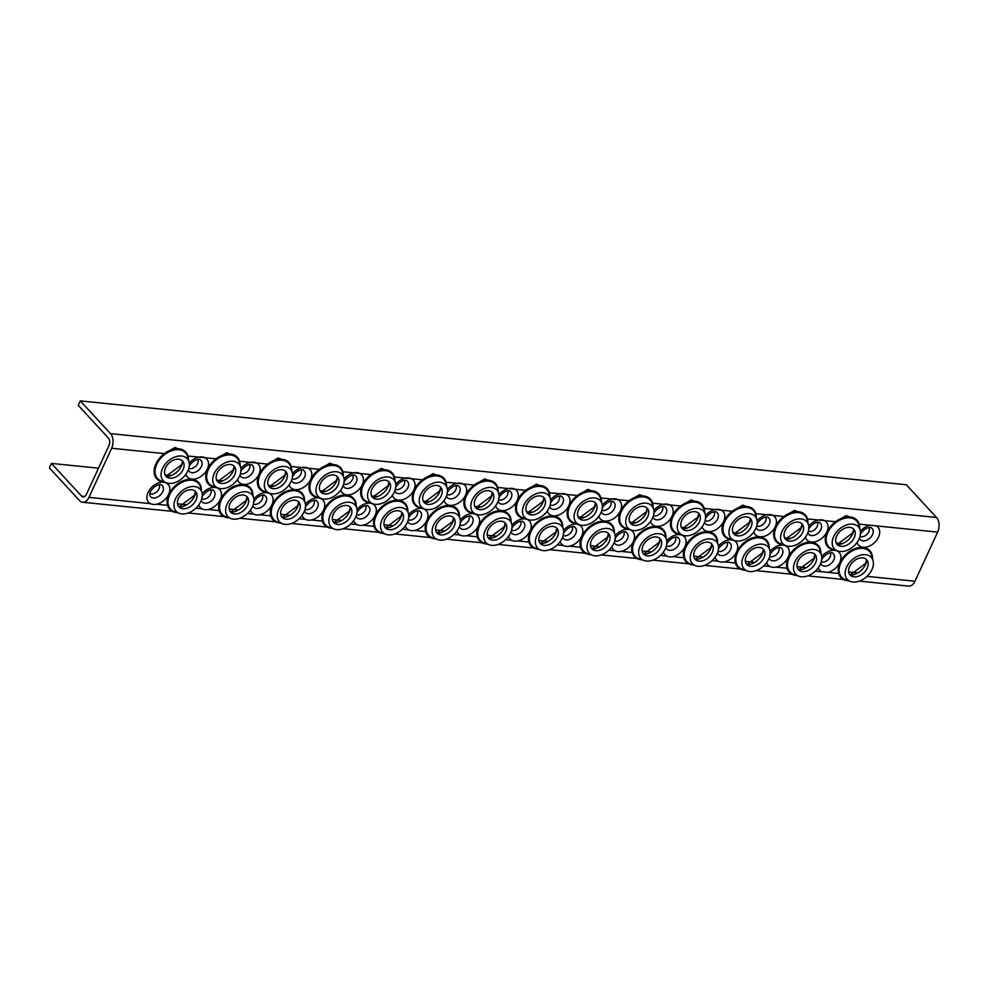 <?xml version="1.0" encoding="UTF-8"?>
<svg xmlns="http://www.w3.org/2000/svg" width="987" height="987" viewBox="0 0 987 987"><rect width="100%" height="100%" fill="white"/><g stroke="black" fill="none" stroke-linecap="round" stroke-linejoin="round"><path stroke-width="1.48" d="M181.534 456.019A16.273 11.128 -42.7 0 1 189.035 462.113A16.273 11.128 -42.7 0 1 183.903 476.758A16.273 11.128 -42.7 0 1 168.9 483.371A16.273 11.128 -42.7 0 1 166.556 482.865A16.273 11.128 -42.7 0 1 163.237 467.073A16.273 11.128 -42.7 0 1 181.534 456.019M164.261 482.051A19.74 13.497 -42.7 0 1 155.921 463.865A19.74 13.497 -42.7 0 1 164.373 453.613A19.74 13.497 -42.7 0 1 185.766 452.034A19.74 13.497 -42.7 0 1 187.962 456.006A19.74 13.497 -42.7 0 1 188.418 459.769M169.937 478.202A11.276 7.723 -42.7 0 1 168.308 477.844A11.276 7.723 -42.7 0 1 166.013 466.913A11.276 7.723 -42.7 0 1 178.696 459.239A11.276 7.723 -42.7 0 1 183.89 463.471A11.276 7.723 -42.7 0 1 180.337 473.612A11.276 7.723 -42.7 0 1 169.937 478.202M233.166 461.262A16.273 11.128 -42.7 0 1 240.655 467.357A16.273 11.128 -42.7 0 1 235.523 482.001A16.273 11.128 -42.7 0 1 220.52 488.614A16.273 11.128 -42.7 0 1 218.176 488.096A16.273 11.128 -42.7 0 1 214.87 472.317A16.273 11.128 -42.7 0 1 233.166 461.262M215.882 487.294A19.74 13.497 -42.7 0 1 207.554 469.096A19.74 13.497 -42.7 0 1 215.993 458.856A19.74 13.497 -42.7 0 1 237.398 457.277A19.74 13.497 -42.7 0 1 239.594 461.25A19.74 13.497 -42.7 0 1 240.038 465.013M221.557 483.445A11.276 7.723 -42.7 0 1 219.941 483.087A11.276 7.723 -42.7 0 1 217.646 472.144A11.276 7.723 -42.7 0 1 230.329 464.482A11.276 7.723 -42.7 0 1 235.523 468.702A11.276 7.723 -42.7 0 1 231.957 478.855A11.276 7.723 -42.7 0 1 221.557 483.445M284.787 466.493A16.273 11.128 -42.7 0 1 292.288 472.6A16.273 11.128 -42.7 0 1 287.155 487.245A16.273 11.128 -42.7 0 1 272.141 493.858A16.273 11.128 -42.7 0 1 269.809 493.34A16.273 11.128 -42.7 0 1 266.49 477.56A16.273 11.128 -42.7 0 1 284.787 466.493M267.514 492.538A19.74 13.497 -42.7 0 1 259.174 474.34A19.74 13.497 -42.7 0 1 267.625 464.1A19.74 13.497 -42.7 0 1 289.018 462.521A19.74 13.497 -42.7 0 1 291.214 466.493A19.74 13.497 -42.7 0 1 291.671 470.244M273.189 488.688A11.276 7.723 -42.7 0 1 271.561 488.331A11.276 7.723 -42.7 0 1 269.266 477.387A11.276 7.723 -42.7 0 1 281.949 469.713A11.276 7.723 -42.7 0 1 287.143 473.945A11.276 7.723 -42.7 0 1 283.59 484.099A11.276 7.723 -42.7 0 1 273.189 488.688M336.407 471.737A16.273 11.128 -42.7 0 1 343.908 477.831A16.273 11.128 -42.7 0 1 338.775 492.476A16.273 11.128 -42.7 0 1 323.773 499.089A16.273 11.128 -42.7 0 1 321.429 498.583A16.273 11.128 -42.7 0 1 318.122 482.803A16.273 11.128 -42.7 0 1 336.407 471.737M319.134 497.781A19.74 13.497 -42.7 0 1 310.806 479.583A19.74 13.497 -42.7 0 1 319.245 469.343A19.74 13.497 -42.7 0 1 340.651 467.752A19.74 13.497 -42.7 0 1 342.847 471.737A19.74 13.497 -42.7 0 1 343.291 475.487M324.809 493.919A11.276 7.723 -42.7 0 1 323.193 493.574A11.276 7.723 -42.7 0 1 320.898 482.631A11.276 7.723 -42.7 0 1 333.569 474.957A11.276 7.723 -42.7 0 1 338.775 479.188A11.276 7.723 -42.7 0 1 335.21 489.342A11.276 7.723 -42.7 0 1 324.809 493.919M388.039 476.98A16.273 11.128 -42.7 0 1 395.54 483.075A16.273 11.128 -42.7 0 1 390.408 497.719A16.273 11.128 -42.7 0 1 375.393 504.332A16.273 11.128 -42.7 0 1 373.061 503.826A16.273 11.128 -42.7 0 1 369.743 488.034A16.273 11.128 -42.7 0 1 388.039 476.98M370.767 503.025A19.74 13.497 -42.7 0 1 362.426 484.827A19.74 13.497 -42.7 0 1 370.878 474.574A19.74 13.497 -42.7 0 1 392.271 472.995A19.74 13.497 -42.7 0 1 394.467 476.98A19.74 13.497 -42.7 0 1 394.923 480.731M376.442 499.163A11.276 7.723 -42.7 0 1 374.813 498.805A11.276 7.723 -42.7 0 1 372.518 487.874A11.276 7.723 -42.7 0 1 385.201 480.2A11.276 7.723 -42.7 0 1 390.396 484.432A11.276 7.723 -42.7 0 1 386.842 494.586A11.276 7.723 -42.7 0 1 376.442 499.163M439.659 482.224A16.273 11.128 -42.7 0 1 447.16 488.318A16.273 11.128 -42.7 0 1 442.028 502.963A16.273 11.128 -42.7 0 1 427.026 509.576A16.273 11.128 -42.7 0 1 424.681 509.058A16.273 11.128 -42.7 0 1 421.375 493.278A16.273 11.128 -42.7 0 1 439.659 482.224M422.387 508.256A19.74 13.497 -42.7 0 1 414.059 490.058A19.74 13.497 -42.7 0 1 422.498 479.818A19.74 13.497 -42.7 0 1 443.903 478.239A19.74 13.497 -42.7 0 1 446.099 482.211A19.74 13.497 -42.7 0 1 446.543 485.974M428.062 504.406A11.276 7.723 -42.7 0 1 426.446 504.049A11.276 7.723 -42.7 0 1 424.139 493.105A11.276 7.723 -42.7 0 1 436.822 485.444A11.276 7.723 -42.7 0 1 442.028 489.675A11.276 7.723 -42.7 0 1 438.462 499.817A11.276 7.723 -42.7 0 1 428.062 504.406M491.292 487.455A16.273 11.128 -42.7 0 1 498.793 493.562A16.273 11.128 -42.7 0 1 493.648 508.206A16.273 11.128 -42.7 0 1 478.646 514.819A16.273 11.128 -42.7 0 1 476.302 514.301A16.273 11.128 -42.7 0 1 472.995 498.521A16.273 11.128 -42.7 0 1 491.292 487.455M474.019 513.499A19.74 13.497 -42.7 0 1 465.679 495.301A19.74 13.497 -42.7 0 1 474.118 485.061A19.74 13.497 -42.7 0 1 495.523 483.482A19.74 13.497 -42.7 0 1 497.719 487.455A19.74 13.497 -42.7 0 1 498.176 491.218M479.694 509.65A11.276 7.723 -42.7 0 1 478.066 509.292A11.276 7.723 -42.7 0 1 475.771 498.349A11.276 7.723 -42.7 0 1 488.454 490.687A11.276 7.723 -42.7 0 1 493.648 494.906A11.276 7.723 -42.7 0 1 490.095 505.06A11.276 7.723 -42.7 0 1 479.694 509.65M542.912 492.698A16.273 11.128 -42.7 0 1 550.413 498.805A16.273 11.128 -42.7 0 1 545.28 513.437A16.273 11.128 -42.7 0 1 530.278 520.05A16.273 11.128 -42.7 0 1 527.934 519.544A16.273 11.128 -42.7 0 1 524.628 503.765A16.273 11.128 -42.7 0 1 542.912 492.698M525.639 518.743A19.74 13.497 -42.7 0 1 517.311 500.545A19.74 13.497 -42.7 0 1 525.75 490.305A19.74 13.497 -42.7 0 1 547.156 488.713A19.74 13.497 -42.7 0 1 549.352 492.698A19.74 13.497 -42.7 0 1 549.796 496.449M531.314 514.881A11.276 7.723 -42.7 0 1 529.686 514.535A11.276 7.723 -42.7 0 1 527.391 503.592A11.276 7.723 -42.7 0 1 540.074 495.918A11.276 7.723 -42.7 0 1 545.28 500.15A11.276 7.723 -42.7 0 1 541.715 510.304A11.276 7.723 -42.7 0 1 531.314 514.881M594.544 497.941A16.273 11.128 -42.7 0 1 602.045 504.036A16.273 11.128 -42.7 0 1 596.901 518.681A16.273 11.128 -42.7 0 1 581.898 525.294A16.273 11.128 -42.7 0 1 579.554 524.788A16.273 11.128 -42.7 0 1 576.248 509.008A16.273 11.128 -42.7 0 1 594.544 497.941M577.272 523.986A19.74 13.497 -42.7 0 1 568.931 505.788A19.74 13.497 -42.7 0 1 577.37 495.536A19.74 13.497 -42.7 0 1 598.776 493.956A19.74 13.497 -42.7 0 1 600.972 497.941A19.74 13.497 -42.7 0 1 601.428 501.692M582.947 520.124A11.276 7.723 -42.7 0 1 581.318 519.779A11.276 7.723 -42.7 0 1 579.024 508.836A11.276 7.723 -42.7 0 1 591.707 501.162A11.276 7.723 -42.7 0 1 596.901 505.393A11.276 7.723 -42.7 0 1 593.347 515.547A11.276 7.723 -42.7 0 1 582.947 520.124M646.164 503.185A16.273 11.128 -42.7 0 1 653.665 509.28A16.273 11.128 -42.7 0 1 648.533 523.924A16.273 11.128 -42.7 0 1 633.531 530.537A16.273 11.128 -42.7 0 1 631.187 530.031A16.273 11.128 -42.7 0 1 627.868 514.239A16.273 11.128 -42.7 0 1 646.164 503.185M628.892 529.217A19.74 13.497 -42.7 0 1 620.552 511.032A19.74 13.497 -42.7 0 1 629.003 500.779A19.74 13.497 -42.7 0 1 650.408 499.2A19.74 13.497 -42.7 0 1 652.604 503.173A19.74 13.497 -42.7 0 1 653.049 506.936M634.567 525.368A11.276 7.723 -42.7 0 1 632.938 525.01A11.276 7.723 -42.7 0 1 630.644 514.067A11.276 7.723 -42.7 0 1 643.327 506.405A11.276 7.723 -42.7 0 1 648.533 510.637A11.276 7.723 -42.7 0 1 644.967 520.778A11.276 7.723 -42.7 0 1 634.567 525.368M697.797 508.416A16.273 11.128 -42.7 0 1 705.298 514.523A16.273 11.128 -42.7 0 1 700.153 529.168A16.273 11.128 -42.7 0 1 685.151 535.781A16.273 11.128 -42.7 0 1 682.807 535.262A16.273 11.128 -42.7 0 1 679.5 519.483A16.273 11.128 -42.7 0 1 697.797 508.416M680.524 534.46A19.74 13.497 -42.7 0 1 672.184 516.263A19.74 13.497 -42.7 0 1 680.623 506.023A19.74 13.497 -42.7 0 1 702.028 504.443A19.74 13.497 -42.7 0 1 704.224 508.416A19.74 13.497 -42.7 0 1 704.669 512.179M686.199 530.611A11.276 7.723 -42.7 0 1 684.571 530.253A11.276 7.723 -42.7 0 1 682.276 519.31A11.276 7.723 -42.7 0 1 694.959 511.648A11.276 7.723 -42.7 0 1 700.153 515.868A11.276 7.723 -42.7 0 1 696.6 526.022A11.276 7.723 -42.7 0 1 686.199 530.611M749.417 513.659A16.273 11.128 -42.7 0 1 756.918 519.767A16.273 11.128 -42.7 0 1 751.786 534.399A16.273 11.128 -42.7 0 1 736.783 541.024A16.273 11.128 -42.7 0 1 734.439 540.506A16.273 11.128 -42.7 0 1 731.12 524.726A16.273 11.128 -42.7 0 1 749.417 513.659M732.144 539.704A19.74 13.497 -42.7 0 1 723.804 521.506A19.74 13.497 -42.7 0 1 732.255 511.266A19.74 13.497 -42.7 0 1 753.661 509.687A19.74 13.497 -42.7 0 1 755.857 513.659A19.74 13.497 -42.7 0 1 756.301 517.41M737.82 535.855A11.276 7.723 -42.7 0 1 736.191 535.497A11.276 7.723 -42.7 0 1 733.896 524.553A11.276 7.723 -42.7 0 1 746.579 516.88A11.276 7.723 -42.7 0 1 751.786 521.111A11.276 7.723 -42.7 0 1 748.22 531.265A11.276 7.723 -42.7 0 1 737.82 535.855M801.049 518.903A16.273 11.128 -42.7 0 1 808.538 524.998A16.273 11.128 -42.7 0 1 803.406 539.642A16.273 11.128 -42.7 0 1 788.403 546.255A16.273 11.128 -42.7 0 1 786.059 545.749A16.273 11.128 -42.7 0 1 782.753 529.97A16.273 11.128 -42.7 0 1 801.049 518.903M783.777 544.947A19.74 13.497 -42.7 0 1 775.437 526.75A19.74 13.497 -42.7 0 1 783.875 516.497A19.74 13.497 -42.7 0 1 805.281 514.918A19.74 13.497 -42.7 0 1 807.477 518.903A19.74 13.497 -42.7 0 1 807.921 522.654M789.44 541.086A11.276 7.723 -42.7 0 1 787.823 540.74A11.276 7.723 -42.7 0 1 785.529 529.797A11.276 7.723 -42.7 0 1 798.212 522.123A11.276 7.723 -42.7 0 1 803.406 526.355A11.276 7.723 -42.7 0 1 799.852 536.509A11.276 7.723 -42.7 0 1 789.44 541.086M194.451 486.542A16.273 11.128 -42.7 0 1 201.953 492.636A16.273 11.128 -42.7 0 1 196.82 507.281A16.273 11.128 -42.7 0 1 181.818 513.894A16.273 11.128 -42.7 0 1 179.474 513.388A16.273 11.128 -42.7 0 1 176.155 497.608A16.273 11.128 -42.7 0 1 194.451 486.542M182.854 508.724A11.276 7.723 -42.7 0 1 181.226 508.379A11.276 7.723 -42.7 0 1 178.931 497.436A11.276 7.723 -42.7 0 1 191.614 489.762A11.276 7.723 -42.7 0 1 196.82 493.993A11.276 7.723 -42.7 0 1 193.255 504.147A11.276 7.723 -42.7 0 1 182.854 508.724M246.084 491.785A16.273 11.128 -42.7 0 1 253.573 497.88A16.273 11.128 -42.7 0 1 248.44 512.524A16.273 11.128 -42.7 0 1 233.438 519.137A16.273 11.128 -42.7 0 1 231.094 518.631A16.273 11.128 -42.7 0 1 227.787 502.839A16.273 11.128 -42.7 0 1 246.084 491.785M234.474 513.968A11.276 7.723 -42.7 0 1 232.858 513.61A11.276 7.723 -42.7 0 1 230.563 502.667A11.276 7.723 -42.7 0 1 243.246 495.005A11.276 7.723 -42.7 0 1 248.44 499.237A11.276 7.723 -42.7 0 1 244.887 509.378A11.276 7.723 -42.7 0 1 234.474 513.968M297.704 497.029A16.273 11.128 -42.7 0 1 305.205 503.123A16.273 11.128 -42.7 0 1 300.073 517.768A16.273 11.128 -42.7 0 1 285.07 524.381A16.273 11.128 -42.7 0 1 282.726 523.863A16.273 11.128 -42.7 0 1 279.407 508.083A16.273 11.128 -42.7 0 1 297.704 497.029M286.107 519.211A11.276 7.723 -42.7 0 1 284.478 518.854A11.276 7.723 -42.7 0 1 282.183 507.91A11.276 7.723 -42.7 0 1 294.866 500.249A11.276 7.723 -42.7 0 1 300.073 504.468A11.276 7.723 -42.7 0 1 296.507 514.622A11.276 7.723 -42.7 0 1 286.107 519.211M349.336 502.26A16.273 11.128 -42.7 0 1 356.825 508.367A16.273 11.128 -42.7 0 1 351.693 522.999A16.273 11.128 -42.7 0 1 336.69 529.624A16.273 11.128 -42.7 0 1 334.346 529.106A16.273 11.128 -42.7 0 1 331.04 513.326A16.273 11.128 -42.7 0 1 349.336 502.26M337.727 524.455A11.276 7.723 -42.7 0 1 336.111 524.097A11.276 7.723 -42.7 0 1 333.816 513.154A11.276 7.723 -42.7 0 1 346.499 505.48A11.276 7.723 -42.7 0 1 351.693 509.711A11.276 7.723 -42.7 0 1 348.127 519.865A11.276 7.723 -42.7 0 1 337.727 524.455M400.956 507.503A16.273 11.128 -42.7 0 1 408.458 513.598A16.273 11.128 -42.7 0 1 403.325 528.242A16.273 11.128 -42.7 0 1 388.323 534.855A16.273 11.128 -42.7 0 1 385.979 534.349A16.273 11.128 -42.7 0 1 382.66 518.57A16.273 11.128 -42.7 0 1 400.956 507.503M389.359 529.686A11.276 7.723 -42.7 0 1 387.731 529.34A11.276 7.723 -42.7 0 1 385.436 518.397A11.276 7.723 -42.7 0 1 398.119 510.723A11.276 7.723 -42.7 0 1 403.313 514.955A11.276 7.723 -42.7 0 1 399.76 525.109A11.276 7.723 -42.7 0 1 389.359 529.686M452.589 512.746A16.273 11.128 -42.7 0 1 460.078 518.841A16.273 11.128 -42.7 0 1 454.945 533.486A16.273 11.128 -42.7 0 1 439.943 540.099A16.273 11.128 -42.7 0 1 437.599 539.593A16.273 11.128 -42.7 0 1 434.292 523.801A16.273 11.128 -42.7 0 1 452.589 512.746M440.979 534.929A11.276 7.723 -42.7 0 1 439.363 534.572A11.276 7.723 -42.7 0 1 437.068 523.641A11.276 7.723 -42.7 0 1 449.751 515.967A11.276 7.723 -42.7 0 1 454.945 520.198A11.276 7.723 -42.7 0 1 451.38 530.34A11.276 7.723 -42.7 0 1 440.979 534.929M504.209 517.99A16.273 11.128 -42.7 0 1 511.71 524.085A16.273 11.128 -42.7 0 1 506.578 538.729A16.273 11.128 -42.7 0 1 491.563 545.342A16.273 11.128 -42.7 0 1 489.231 544.824A16.273 11.128 -42.7 0 1 485.912 529.044A16.273 11.128 -42.7 0 1 504.209 517.99M492.612 540.173A11.276 7.723 -42.7 0 1 490.983 539.815A11.276 7.723 -42.7 0 1 488.688 528.872A11.276 7.723 -42.7 0 1 501.371 521.21A11.276 7.723 -42.7 0 1 506.565 525.429A11.276 7.723 -42.7 0 1 503.012 535.583A11.276 7.723 -42.7 0 1 492.612 540.173M555.829 523.221A16.273 11.128 -42.7 0 1 563.33 529.328A16.273 11.128 -42.7 0 1 558.198 543.973A16.273 11.128 -42.7 0 1 543.195 550.586A16.273 11.128 -42.7 0 1 540.851 550.067A16.273 11.128 -42.7 0 1 537.545 534.288A16.273 11.128 -42.7 0 1 555.829 523.221M544.232 545.416A11.276 7.723 -42.7 0 1 542.616 545.058A11.276 7.723 -42.7 0 1 540.321 534.115A11.276 7.723 -42.7 0 1 553.004 526.441A11.276 7.723 -42.7 0 1 558.198 530.673A11.276 7.723 -42.7 0 1 554.632 540.827A11.276 7.723 -42.7 0 1 544.232 545.416M607.461 528.464A16.273 11.128 -42.7 0 1 614.963 534.572A16.273 11.128 -42.7 0 1 609.83 549.204A16.273 11.128 -42.7 0 1 594.816 555.817A16.273 11.128 -42.7 0 1 592.484 555.311A16.273 11.128 -42.7 0 1 589.165 539.531A16.273 11.128 -42.7 0 1 607.461 528.464M595.864 550.647A11.276 7.723 -42.7 0 1 594.236 550.302A11.276 7.723 -42.7 0 1 591.941 539.358A11.276 7.723 -42.7 0 1 604.624 531.685A11.276 7.723 -42.7 0 1 609.818 535.916A11.276 7.723 -42.7 0 1 606.265 546.07A11.276 7.723 -42.7 0 1 595.864 550.647M659.082 533.708A16.273 11.128 -42.7 0 1 666.583 539.803A16.273 11.128 -42.7 0 1 661.45 554.447A16.273 11.128 -42.7 0 1 646.448 561.06A16.273 11.128 -42.7 0 1 644.104 560.554A16.273 11.128 -42.7 0 1 640.797 544.775A16.273 11.128 -42.7 0 1 659.082 533.708M647.484 555.891A11.276 7.723 -42.7 0 1 645.868 555.533A11.276 7.723 -42.7 0 1 643.561 544.602A11.276 7.723 -42.7 0 1 656.244 536.928A11.276 7.723 -42.7 0 1 661.45 541.16A11.276 7.723 -42.7 0 1 657.885 551.314A11.276 7.723 -42.7 0 1 647.484 555.891M710.714 538.951A16.273 11.128 -42.7 0 1 718.215 545.046A16.273 11.128 -42.7 0 1 713.07 559.691A16.273 11.128 -42.7 0 1 698.068 566.304A16.273 11.128 -42.7 0 1 695.736 565.785A16.273 11.128 -42.7 0 1 692.418 550.006A16.273 11.128 -42.7 0 1 710.714 538.951M699.117 561.134A11.276 7.723 -42.7 0 1 697.488 560.776A11.276 7.723 -42.7 0 1 695.193 549.833A11.276 7.723 -42.7 0 1 707.876 542.171A11.276 7.723 -42.7 0 1 713.07 546.403A11.276 7.723 -42.7 0 1 709.517 556.545A11.276 7.723 -42.7 0 1 699.117 561.134M762.334 544.182A16.273 11.128 -42.7 0 1 769.835 550.29A16.273 11.128 -42.7 0 1 764.703 564.934A16.273 11.128 -42.7 0 1 749.701 571.547A16.273 11.128 -42.7 0 1 747.356 571.029A16.273 11.128 -42.7 0 1 744.05 555.249A16.273 11.128 -42.7 0 1 762.334 544.182M750.737 566.378A11.276 7.723 -42.7 0 1 749.121 566.02A11.276 7.723 -42.7 0 1 746.814 555.076A11.276 7.723 -42.7 0 1 759.496 547.415A11.276 7.723 -42.7 0 1 764.703 551.634A11.276 7.723 -42.7 0 1 761.137 561.788A11.276 7.723 -42.7 0 1 750.737 566.378M813.967 549.426A16.273 11.128 -42.7 0 1 821.468 555.533A16.273 11.128 -42.7 0 1 816.323 570.165A16.273 11.128 -42.7 0 1 801.321 576.79A16.273 11.128 -42.7 0 1 798.976 576.272A16.273 11.128 -42.7 0 1 795.67 560.493A16.273 11.128 -42.7 0 1 813.967 549.426M802.369 571.621A11.276 7.723 -42.7 0 1 800.741 571.263A11.276 7.723 -42.7 0 1 798.446 560.32A11.276 7.723 -42.7 0 1 811.129 552.646A11.276 7.723 -42.7 0 1 816.323 556.878A11.276 7.723 -42.7 0 1 812.77 567.031A11.276 7.723 -42.7 0 1 802.369 571.621M149.703 493.475A6.638 4.54 137.3 0 0 151.233 493.944A6.638 4.54 137.3 0 0 157.636 490.921A6.638 4.54 137.3 0 0 159.228 484.691M195.377 492.451A11.77 8.044 137.3 0 0 194.723 494.561M201.743 498.916A6.638 4.54 137.3 0 0 202.853 499.188A6.638 4.54 137.3 0 0 209.256 496.165A6.638 4.54 137.3 0 0 210.848 489.934M247.009 497.682A11.77 8.044 137.3 0 0 246.355 499.804M253.375 504.16A6.638 4.54 137.3 0 0 254.473 504.431A6.638 4.54 137.3 0 0 260.889 501.408A6.638 4.54 137.3 0 0 262.48 495.178M298.629 502.926A11.77 8.044 137.3 0 0 297.975 505.048M304.995 509.403A6.638 4.54 137.3 0 0 306.106 509.662A6.638 4.54 137.3 0 0 312.509 506.652A6.638 4.54 137.3 0 0 314.1 500.409M350.262 508.169A11.77 8.044 137.3 0 0 349.608 510.279M356.628 514.646A6.638 4.54 137.3 0 0 357.726 514.906A6.638 4.54 137.3 0 0 364.141 511.883A6.638 4.54 137.3 0 0 365.733 505.652M401.882 513.413A11.77 8.044 137.3 0 0 401.228 515.522M408.248 519.878A6.638 4.54 137.3 0 0 409.358 520.149A6.638 4.54 137.3 0 0 415.761 517.126A6.638 4.54 137.3 0 0 417.353 510.896M453.514 518.644A11.77 8.044 137.3 0 0 452.86 520.766M459.88 525.121A6.638 4.54 137.3 0 0 460.978 525.392A6.638 4.54 137.3 0 0 467.394 522.37A6.638 4.54 137.3 0 0 468.985 516.139M505.134 523.887A11.77 8.044 137.3 0 0 504.48 526.009M511.5 530.364A6.638 4.54 137.3 0 0 512.611 530.624A6.638 4.54 137.3 0 0 519.014 527.613A6.638 4.54 137.3 0 0 520.605 521.37M556.767 529.131A11.77 8.044 137.3 0 0 556.113 531.24M563.133 535.608A6.638 4.54 137.3 0 0 564.231 535.867A6.638 4.54 137.3 0 0 570.646 532.844A6.638 4.54 137.3 0 0 572.238 526.614M608.387 534.374A11.77 8.044 137.3 0 0 607.733 536.484M614.753 540.839A6.638 4.54 137.3 0 0 615.863 541.11A6.638 4.54 137.3 0 0 622.266 538.088A6.638 4.54 137.3 0 0 623.858 531.857M660.019 539.618A11.77 8.044 137.3 0 0 659.353 541.727M666.373 546.082A6.638 4.54 137.3 0 0 667.483 546.354A6.638 4.54 137.3 0 0 673.899 543.331A6.638 4.54 137.3 0 0 675.478 537.101M711.639 544.849A11.77 8.044 137.3 0 0 710.985 546.971M718.005 551.326A6.638 4.54 137.3 0 0 719.116 551.585A6.638 4.54 137.3 0 0 725.519 548.575A6.638 4.54 137.3 0 0 727.111 542.332M763.272 550.092A11.77 8.044 137.3 0 0 762.606 552.214M769.626 556.569A6.638 4.54 137.3 0 0 770.736 556.828A6.638 4.54 137.3 0 0 777.151 553.806A6.638 4.54 137.3 0 0 778.731 547.575M182.459 461.916A11.77 8.044 137.3 0 0 181.805 464.038M188.825 468.393A6.638 4.54 137.3 0 0 189.936 468.665A6.638 4.54 137.3 0 0 196.339 465.642A6.638 4.54 137.3 0 0 197.931 459.411M234.092 467.159A11.77 8.044 137.3 0 0 233.438 469.281M240.458 473.637A6.638 4.54 137.3 0 0 241.556 473.896A6.638 4.54 137.3 0 0 247.971 470.885A6.638 4.54 137.3 0 0 249.563 464.643M285.712 472.403A11.77 8.044 137.3 0 0 285.058 474.513M292.078 478.88A6.638 4.54 137.3 0 0 293.188 479.139A6.638 4.54 137.3 0 0 299.592 476.116A6.638 4.54 137.3 0 0 301.183 469.886M337.344 477.646A11.77 8.044 137.3 0 0 336.69 479.756M343.71 484.111A6.638 4.54 137.3 0 0 344.808 484.383A6.638 4.54 137.3 0 0 351.224 481.36A6.638 4.54 137.3 0 0 352.815 475.129M388.964 482.877A11.77 8.044 137.3 0 0 388.31 484.999M395.331 489.355A6.638 4.54 137.3 0 0 396.441 489.626A6.638 4.54 137.3 0 0 402.844 486.603A6.638 4.54 137.3 0 0 404.436 480.373M440.597 488.121A11.77 8.044 137.3 0 0 439.931 490.243M446.951 494.598A6.638 4.54 137.3 0 0 448.061 494.857A6.638 4.54 137.3 0 0 454.476 491.847A6.638 4.54 137.3 0 0 456.056 485.604M492.217 493.364A11.77 8.044 137.3 0 0 491.563 495.486M498.583 499.841A6.638 4.54 137.3 0 0 499.693 500.101A6.638 4.54 137.3 0 0 506.097 497.078A6.638 4.54 137.3 0 0 507.688 490.847M543.849 498.608A11.77 8.044 137.3 0 0 543.183 500.717M550.203 505.073A6.638 4.54 137.3 0 0 551.314 505.344A6.638 4.54 137.3 0 0 557.729 502.321A6.638 4.54 137.3 0 0 559.308 496.091M595.469 503.851A11.77 8.044 137.3 0 0 594.816 505.961M601.836 510.316A6.638 4.54 137.3 0 0 602.946 510.587A6.638 4.54 137.3 0 0 609.349 507.565A6.638 4.54 137.3 0 0 610.941 501.334M647.102 509.082A11.77 8.044 137.3 0 0 646.436 511.204M653.456 515.559A6.638 4.54 137.3 0 0 654.566 515.831A6.638 4.54 137.3 0 0 660.982 512.808A6.638 4.54 137.3 0 0 662.561 506.565M698.722 514.326A11.77 8.044 137.3 0 0 698.068 516.448M705.088 520.803A6.638 4.54 137.3 0 0 706.198 521.062A6.638 4.54 137.3 0 0 712.602 518.052A6.638 4.54 137.3 0 0 714.193 511.809M750.354 519.569A11.77 8.044 137.3 0 0 749.688 521.679M756.708 526.046A6.638 4.54 137.3 0 0 757.819 526.305A6.638 4.54 137.3 0 0 764.222 523.283A6.638 4.54 137.3 0 0 765.813 517.052M801.975 524.813A11.77 8.044 137.3 0 0 801.321 526.922M808.341 531.277A6.638 4.54 137.3 0 0 809.439 531.549A6.638 4.54 137.3 0 0 815.854 528.526A6.638 4.54 137.3 0 0 817.446 522.296M237.398 457.277L226.64 452.712L215.993 458.856L205.012 457.746A13.201 9.031 137.3 0 0 198.942 457.129L205.012 457.746A13.201 9.031 -42.7 0 1 207.344 469.084A13.201 9.031 -42.7 0 1 195.747 478.831A13.201 9.031 -42.7 0 1 185.901 474.328M289.018 462.521L278.272 457.943L267.625 464.1L256.645 462.977A13.201 9.031 137.3 0 0 250.575 462.372L256.645 462.977A13.201 9.031 -42.7 0 1 258.976 474.315A13.201 9.031 -42.7 0 1 247.367 484.074A13.201 9.031 -42.7 0 1 237.534 479.571M340.651 467.752L329.892 463.187L319.245 469.343L308.265 468.22A13.201 9.031 137.3 0 0 302.195 467.604L308.265 468.22A13.201 9.031 -42.7 0 1 310.597 479.559A13.201 9.031 -42.7 0 1 298.999 489.318A13.201 9.031 -42.7 0 1 289.154 484.814M392.271 472.995L381.525 468.43L370.878 474.574L359.897 473.464A13.201 9.031 137.3 0 0 353.827 472.847L359.897 473.464A13.201 9.031 -42.7 0 1 362.229 484.802A13.201 9.031 -42.7 0 1 350.619 494.549A13.201 9.031 -42.7 0 1 340.786 490.045M443.903 478.239L433.145 473.674L422.498 479.818L411.517 478.707A13.201 9.031 137.3 0 0 405.447 478.09L411.517 478.707A13.201 9.031 -42.7 0 1 413.849 490.045A13.201 9.031 -42.7 0 1 402.252 499.792A13.201 9.031 -42.7 0 1 392.407 495.289M495.523 483.482L484.777 478.905L474.118 485.061L463.15 483.951A13.201 9.031 137.3 0 0 457.08 483.334L463.15 483.951A13.201 9.031 -42.7 0 1 465.482 495.289A13.201 9.031 -42.7 0 1 453.872 505.036A13.201 9.031 -42.7 0 1 444.039 500.532M547.156 488.713L536.397 484.148L525.75 490.305L514.77 489.182A13.201 9.031 137.3 0 0 508.7 488.565L514.77 489.182A13.201 9.031 -42.7 0 1 517.102 500.52A13.201 9.031 -42.7 0 1 505.504 510.279A13.201 9.031 -42.7 0 1 495.659 505.776M598.776 493.956L588.03 489.392L577.37 495.536L566.402 494.425A13.201 9.031 137.3 0 0 560.332 493.808L566.402 494.425A13.201 9.031 -42.7 0 1 568.734 505.763A13.201 9.031 -42.7 0 1 557.124 515.522A13.201 9.031 -42.7 0 1 547.291 511.007M650.408 499.2L639.65 494.635L629.003 500.779L618.022 499.669A13.201 9.031 137.3 0 0 611.952 499.052L618.022 499.669A13.201 9.031 -42.7 0 1 620.354 511.007A13.201 9.031 -42.7 0 1 608.757 520.754A13.201 9.031 -42.7 0 1 598.912 516.25M702.028 504.443L691.282 499.878L680.623 506.023L669.655 504.912A13.201 9.031 137.3 0 0 663.572 504.295L669.655 504.912A13.201 9.031 -42.7 0 1 671.987 516.25A13.201 9.031 -42.7 0 1 660.377 525.997A13.201 9.031 -42.7 0 1 650.544 521.494M753.661 509.687L742.903 505.11L732.255 511.266L721.275 510.143A13.201 9.031 137.3 0 0 715.205 509.526L721.275 510.143A13.201 9.031 -42.7 0 1 723.607 521.481A13.201 9.031 -42.7 0 1 712.009 531.24A13.201 9.031 -42.7 0 1 702.164 526.737M805.281 514.918L794.535 510.353L783.875 516.497L772.907 515.387A13.201 9.031 137.3 0 0 766.825 514.77L772.907 515.387A13.201 9.031 -42.7 0 1 775.239 526.725A13.201 9.031 -42.7 0 1 763.63 536.484A13.201 9.031 -42.7 0 1 753.784 531.981M835.397 550.178A19.74 13.497 -42.7 0 1 827.057 531.993A19.74 13.497 -42.7 0 1 835.508 521.741L824.527 520.63A13.201 9.031 137.3 0 0 818.457 520.013L824.527 520.63A13.201 9.031 -42.7 0 1 826.859 531.968A13.201 9.031 -42.7 0 1 815.25 541.715A13.201 9.031 -42.7 0 1 805.417 537.212M852.669 524.146A16.273 11.128 -42.7 0 1 860.17 530.241A16.273 11.128 -42.7 0 1 855.038 544.886A16.273 11.128 -42.7 0 1 840.036 551.499A16.273 11.128 -42.7 0 1 837.692 550.993A16.273 11.128 -42.7 0 1 834.373 535.201A16.273 11.128 -42.7 0 1 852.669 524.146M856.913 520.161L846.155 515.596L835.508 521.741A19.74 13.497 -42.7 0 1 856.913 520.161A19.74 13.497 -42.7 0 1 859.109 524.134A19.74 13.497 -42.7 0 1 859.554 527.897M841.072 546.329A11.276 7.723 -42.7 0 1 839.443 545.971A11.276 7.723 -42.7 0 1 837.149 535.04A11.276 7.723 -42.7 0 1 849.832 527.366A11.276 7.723 -42.7 0 1 855.038 531.598A11.276 7.723 -42.7 0 1 851.473 541.74A11.276 7.723 -42.7 0 1 841.072 546.329M865.587 554.669A16.273 11.128 -42.7 0 1 873.088 560.764A16.273 11.128 -42.7 0 1 867.955 575.409A16.273 11.128 -42.7 0 1 852.953 582.022A16.273 11.128 -42.7 0 1 850.609 581.516A16.273 11.128 -42.7 0 1 847.29 565.736A16.273 11.128 -42.7 0 1 865.587 554.669M853.989 576.852A11.276 7.723 -42.7 0 1 852.361 576.507A11.276 7.723 -42.7 0 1 850.066 565.563A11.276 7.723 -42.7 0 1 862.749 557.889A11.276 7.723 -42.7 0 1 867.955 562.121A11.276 7.723 -42.7 0 1 864.39 572.275A11.276 7.723 -42.7 0 1 853.989 576.852M814.892 555.336A11.77 8.044 137.3 0 0 814.238 557.445M821.258 561.8A6.638 4.54 137.3 0 0 822.368 562.072A6.638 4.54 137.3 0 0 828.772 559.049A6.638 4.54 137.3 0 0 830.363 552.819M853.595 530.044A11.77 8.044 137.3 0 0 852.941 532.166M859.961 536.521A6.638 4.54 137.3 0 0 861.071 536.792A6.638 4.54 137.3 0 0 867.474 533.77A6.638 4.54 137.3 0 0 869.066 527.539M859.418 581.109L908.632 586.105A10.623 6.625 -84.2 0 0 914.961 581.22L937.65 532.116L859.109 524.134M98.49 468.183L51.41 463.409L49.35 467.875L79.565 500.606A10.623 6.625 -84.2 0 0 82.612 502.247A10.623 6.625 -84.2 0 0 88.941 497.374L111.63 448.258L164.373 453.613L175.02 447.469L185.766 452.034M937.65 532.116A10.623 6.625 -84.2 0 0 936.527 517.484L906.313 484.753L80.292 400.895L78.232 405.361L108.447 438.105A5.317 3.319 -84.2 0 1 109.014 445.421L86.313 494.524A5.317 3.319 -84.2 0 1 83.155 496.967A5.317 3.319 -84.2 0 1 81.625 496.153L51.41 463.409M111.63 448.258A10.623 6.625 -84.2 0 0 110.507 433.638L80.292 400.895M177.179 512.586A19.74 13.497 -42.7 0 1 169.69 509.329L167.494 505.344L156.514 504.234A13.201 9.031 137.3 0 0 168.641 494.364A13.201 9.031 137.3 0 0 163.509 482.224A13.201 9.031 137.3 0 0 148.112 492.279A13.201 9.031 137.3 0 0 150.443 503.617A13.201 9.031 137.3 0 0 156.514 504.234M848.314 580.714A19.74 13.497 -42.7 0 1 840.825 577.457L838.629 573.472L827.649 572.361A13.201 9.031 137.3 0 0 839.777 562.491A13.201 9.031 137.3 0 0 836.384 550.709A13.201 9.031 137.3 0 0 821.677 556.594M818.334 567.747A13.201 9.031 137.3 0 0 821.579 571.744L827.649 572.361M796.694 575.47A19.74 13.497 -42.7 0 1 789.193 572.213L786.997 568.241L776.016 567.118A13.201 9.031 137.3 0 0 788.157 557.248A13.201 9.031 137.3 0 0 784.751 545.466A13.201 9.031 137.3 0 0 770.057 551.363M745.062 570.227A19.74 13.497 -42.7 0 1 737.573 566.97L735.377 562.997L724.396 561.887A13.201 9.031 137.3 0 0 736.524 552.017A13.201 9.031 137.3 0 0 733.131 540.234A13.201 9.031 137.3 0 0 718.425 546.119M693.442 564.983A19.74 13.497 -42.7 0 1 685.94 561.726L683.744 557.754L672.764 556.643A13.201 9.031 137.3 0 0 684.904 546.773A13.201 9.031 137.3 0 0 681.499 534.991A13.201 9.031 137.3 0 0 666.805 540.876M641.809 559.752A19.74 13.497 -42.7 0 1 634.32 556.495L632.124 552.51L621.144 551.4A13.201 9.031 137.3 0 0 633.272 541.53A13.201 9.031 137.3 0 0 629.879 529.748A13.201 9.031 137.3 0 0 615.172 535.633M590.189 554.509A19.74 13.497 -42.7 0 1 582.688 551.252L580.492 547.279L569.524 546.156A13.201 9.031 137.3 0 0 581.651 536.286A13.201 9.031 137.3 0 0 578.246 524.504A13.201 9.031 137.3 0 0 563.552 530.401M538.557 549.265A19.74 13.497 -42.7 0 1 531.068 546.008L528.872 542.036L517.891 540.913A13.201 9.031 137.3 0 0 530.019 531.055A13.201 9.031 137.3 0 0 526.626 519.273A13.201 9.031 137.3 0 0 511.92 525.158M486.936 544.022A19.74 13.497 -42.7 0 1 479.435 540.765L477.239 536.792L466.271 535.682A13.201 9.031 137.3 0 0 478.399 525.812A13.201 9.031 137.3 0 0 474.994 514.03A13.201 9.031 137.3 0 0 460.3 519.915M435.304 538.791A19.74 13.497 -42.7 0 1 427.815 535.534L425.619 531.549L414.639 530.438A13.201 9.031 137.3 0 0 426.766 520.568A13.201 9.031 137.3 0 0 423.374 508.786A13.201 9.031 137.3 0 0 408.667 514.671M383.684 533.548A19.74 13.497 -42.7 0 1 376.183 530.29L373.987 526.305L363.019 525.195A13.201 9.031 137.3 0 0 375.146 515.325A13.201 9.031 137.3 0 0 371.741 503.543A13.201 9.031 137.3 0 0 357.047 509.428M332.064 528.304A19.74 13.497 -42.7 0 1 324.563 525.047L322.367 521.074L311.386 519.952A13.201 9.031 137.3 0 0 323.526 510.082A13.201 9.031 137.3 0 0 320.121 498.299A13.201 9.031 137.3 0 0 305.415 504.197M280.431 523.061A19.74 13.497 -42.7 0 1 272.93 519.804L270.734 515.831L259.766 514.72A13.201 9.031 137.3 0 0 271.894 504.85A13.201 9.031 137.3 0 0 268.501 493.068A13.201 9.031 137.3 0 0 253.795 498.953M228.811 517.817A19.74 13.497 -42.7 0 1 221.31 514.572L219.114 510.587L208.134 509.477A13.201 9.031 137.3 0 0 220.274 499.607A13.201 9.031 137.3 0 0 216.869 487.825A13.201 9.031 137.3 0 0 202.162 493.71M856.938 572.756L848.647 571.917M805.306 567.513L797.015 566.674M753.686 562.269L745.395 561.43M702.053 557.038L693.762 556.187M650.433 551.795L642.142 550.956M598.801 546.551L590.522 545.712M547.18 541.308L538.89 540.469M495.548 536.077L487.27 535.225M443.928 530.833L435.637 529.994M392.295 525.59L384.017 524.751M340.675 520.346L332.385 519.507M289.055 515.103L280.764 514.264M237.423 509.872L229.132 509.021M185.803 504.628L177.512 503.789M841.22 543.578L836.223 543.072M789.6 538.334L784.591 537.829M737.968 533.103L732.971 532.598M686.347 527.86L681.338 527.354M634.715 522.616L629.718 522.111M583.095 517.373L578.086 516.867M531.462 512.142L526.466 511.624M479.842 506.899L474.833 506.393M428.21 501.655L423.213 501.149M376.59 496.412L371.581 495.906M324.957 491.181L319.961 490.662M273.337 485.937L268.328 485.431M221.717 480.694L216.708 480.188M170.085 475.45L165.076 474.944M840.825 577.457A19.74 13.497 -42.7 0 1 838.629 573.472A19.74 13.497 -42.7 0 1 839.974 562.516A19.74 13.497 -42.7 0 1 859.455 547.538A19.74 13.497 -42.7 0 1 872.471 558.42M766.714 562.504A13.201 9.031 137.3 0 0 769.946 566.501A13.201 9.031 137.3 0 0 776.016 567.118M715.082 557.26A13.201 9.031 137.3 0 0 718.326 561.27A13.201 9.031 137.3 0 0 724.396 561.887M663.461 552.017A13.201 9.031 137.3 0 0 666.694 556.026A13.201 9.031 137.3 0 0 672.764 556.643M611.829 546.773A13.201 9.031 137.3 0 0 615.074 550.783A13.201 9.031 137.3 0 0 621.144 551.4M560.209 541.542A13.201 9.031 137.3 0 0 563.441 545.54A13.201 9.031 137.3 0 0 569.524 546.156M508.576 536.299A13.201 9.031 137.3 0 0 511.821 540.308A13.201 9.031 137.3 0 0 517.891 540.913M456.956 531.055A13.201 9.031 137.3 0 0 460.189 535.065A13.201 9.031 137.3 0 0 466.271 535.682M405.324 525.812A13.201 9.031 137.3 0 0 408.569 529.822A13.201 9.031 137.3 0 0 414.639 530.438M353.704 520.581A13.201 9.031 137.3 0 0 356.936 524.578A13.201 9.031 137.3 0 0 363.019 525.195M302.071 515.337A13.201 9.031 137.3 0 0 305.316 519.335A13.201 9.031 137.3 0 0 311.386 519.952M250.451 510.094A13.201 9.031 137.3 0 0 253.696 514.104A13.201 9.031 137.3 0 0 259.766 514.72M198.819 504.85A13.201 9.031 137.3 0 0 202.064 508.86A13.201 9.031 137.3 0 0 208.134 509.477M789.193 572.213A19.74 13.497 -42.7 0 1 786.997 568.241A19.74 13.497 -42.7 0 1 788.354 557.273A19.74 13.497 -42.7 0 1 807.835 542.307A19.74 13.497 -42.7 0 1 820.851 553.176M737.573 566.97A19.74 13.497 -42.7 0 1 735.377 562.997A19.74 13.497 -42.7 0 1 736.734 552.029A19.74 13.497 -42.7 0 1 756.202 537.064A19.74 13.497 -42.7 0 1 769.218 547.945M685.94 561.726A19.74 13.497 -42.7 0 1 683.744 557.754A19.74 13.497 -42.7 0 1 685.101 546.786A19.74 13.497 -42.7 0 1 704.582 531.82A19.74 13.497 -42.7 0 1 717.598 542.702M634.32 556.495A19.74 13.497 -42.7 0 1 632.124 552.51A19.74 13.497 -42.7 0 1 633.481 541.555A19.74 13.497 -42.7 0 1 652.95 526.577A19.74 13.497 -42.7 0 1 665.966 537.459M582.688 551.252A19.74 13.497 -42.7 0 1 580.492 547.279A19.74 13.497 -42.7 0 1 581.849 536.311A19.74 13.497 -42.7 0 1 601.33 521.333A19.74 13.497 -42.7 0 1 614.346 532.215M531.068 546.008A19.74 13.497 -42.7 0 1 528.872 542.036A19.74 13.497 -42.7 0 1 530.229 531.068A19.74 13.497 -42.7 0 1 549.697 516.102A19.74 13.497 -42.7 0 1 562.713 526.972M479.435 540.765A19.74 13.497 -42.7 0 1 477.239 536.792A19.74 13.497 -42.7 0 1 478.596 525.824A19.74 13.497 -42.7 0 1 498.077 510.859A19.74 13.497 -42.7 0 1 511.093 521.741M427.815 535.534A19.74 13.497 -42.7 0 1 425.619 531.549A19.74 13.497 -42.7 0 1 426.976 520.593A19.74 13.497 -42.7 0 1 446.457 505.615A19.74 13.497 -42.7 0 1 459.461 516.497M376.183 530.29A19.74 13.497 -42.7 0 1 373.987 526.305A19.74 13.497 -42.7 0 1 375.344 515.35A19.74 13.497 -42.7 0 1 394.825 500.372A19.74 13.497 -42.7 0 1 407.841 511.254M324.563 525.047A19.74 13.497 -42.7 0 1 322.367 521.074A19.74 13.497 -42.7 0 1 323.724 510.106A19.74 13.497 -42.7 0 1 343.205 495.141A19.74 13.497 -42.7 0 1 356.208 506.01M272.93 519.804A19.74 13.497 -42.7 0 1 270.734 515.831A19.74 13.497 -42.7 0 1 272.091 504.863A19.74 13.497 -42.7 0 1 291.572 489.897A19.74 13.497 -42.7 0 1 304.588 500.779M221.31 514.572A19.74 13.497 -42.7 0 1 219.114 510.587A19.74 13.497 -42.7 0 1 220.471 499.632A19.74 13.497 -42.7 0 1 239.952 484.654A19.74 13.497 -42.7 0 1 252.956 495.536M169.69 509.329A19.74 13.497 -42.7 0 1 167.494 505.344A19.74 13.497 -42.7 0 1 168.839 494.388A19.74 13.497 -42.7 0 1 188.32 479.411A19.74 13.497 -42.7 0 1 201.336 490.292M189.035 462.113L187.653 456.858A18.987 12.991 137.3 0 0 178.906 449.739A18.987 12.991 137.3 0 0 156.76 464.198A18.987 12.991 137.3 0 0 161.424 481.064L166.556 482.865M240.655 467.357L239.273 462.101A18.987 12.991 137.3 0 0 230.526 454.982A18.987 12.991 137.3 0 0 208.393 469.442A18.987 12.991 137.3 0 0 213.044 486.295L218.176 488.096M292.288 472.6L290.906 467.332A18.987 12.991 137.3 0 0 282.159 460.226A18.987 12.991 137.3 0 0 260.013 474.685A18.987 12.991 137.3 0 0 264.676 491.538L269.809 493.34M343.908 477.831L342.526 472.576A18.987 12.991 137.3 0 0 333.779 465.457A18.987 12.991 137.3 0 0 311.645 479.916A18.987 12.991 137.3 0 0 316.296 496.782L321.429 498.583M395.54 483.075L394.158 477.819A18.987 12.991 137.3 0 0 385.411 470.7A18.987 12.991 137.3 0 0 363.265 485.16A18.987 12.991 137.3 0 0 367.929 502.025L373.061 503.826M447.16 488.318L445.779 483.062A18.987 12.991 137.3 0 0 437.031 475.944A18.987 12.991 137.3 0 0 414.898 490.403A18.987 12.991 137.3 0 0 419.549 507.269L424.681 509.058M498.793 493.562L497.411 488.306A18.987 12.991 137.3 0 0 488.651 481.187A18.987 12.991 137.3 0 0 466.518 495.647A18.987 12.991 137.3 0 0 471.181 512.5L476.302 514.301M550.413 498.805L549.031 493.537A18.987 12.991 137.3 0 0 540.284 486.431A18.987 12.991 137.3 0 0 518.15 500.89A18.987 12.991 137.3 0 0 522.802 517.743L527.934 519.544M602.045 504.036L600.651 498.78A18.987 12.991 137.3 0 0 591.904 491.662A18.987 12.991 137.3 0 0 569.77 506.121A18.987 12.991 137.3 0 0 574.434 522.987L579.554 524.788M653.665 509.28L652.284 504.024A18.987 12.991 137.3 0 0 643.536 496.905A18.987 12.991 137.3 0 0 621.403 511.365A18.987 12.991 137.3 0 0 626.054 528.23L631.187 530.031M705.298 514.523L703.904 509.267A18.987 12.991 137.3 0 0 695.156 502.149A18.987 12.991 137.3 0 0 673.023 516.608A18.987 12.991 137.3 0 0 677.674 533.461L682.807 535.262M756.918 519.767L755.536 514.498A18.987 12.991 137.3 0 0 746.789 507.392A18.987 12.991 137.3 0 0 724.655 521.852A18.987 12.991 137.3 0 0 729.307 538.705L734.439 540.506M808.538 524.998L807.156 519.742A18.987 12.991 137.3 0 0 798.409 512.623A18.987 12.991 137.3 0 0 776.275 527.083A18.987 12.991 137.3 0 0 780.927 543.948L786.059 545.749M166.186 476.536A13.991 9.574 137.3 0 0 181.509 465.827A13.991 9.574 137.3 0 0 182.768 461.25M217.819 481.779A13.991 9.574 137.3 0 0 233.142 471.07A13.991 9.574 137.3 0 0 234.388 466.481M269.439 487.023A13.991 9.574 137.3 0 0 284.762 476.314A13.991 9.574 137.3 0 0 286.008 471.724M321.071 492.266A13.991 9.574 137.3 0 0 336.382 481.557A13.991 9.574 137.3 0 0 337.64 476.968M372.691 497.497A13.991 9.574 137.3 0 0 388.014 486.788A13.991 9.574 137.3 0 0 389.26 482.211M424.311 502.741A13.991 9.574 137.3 0 0 439.634 492.032A13.991 9.574 137.3 0 0 440.893 487.442M475.944 507.984A13.991 9.574 137.3 0 0 491.267 497.275A13.991 9.574 137.3 0 0 492.513 492.686M527.564 513.228A13.991 9.574 137.3 0 0 542.887 502.519A13.991 9.574 137.3 0 0 544.145 497.929M579.196 518.459A13.991 9.574 137.3 0 0 594.519 507.75A13.991 9.574 137.3 0 0 595.766 503.173M630.816 523.702A13.991 9.574 137.3 0 0 646.14 512.993A13.991 9.574 137.3 0 0 647.398 508.416M682.449 528.946A13.991 9.574 137.3 0 0 697.772 518.237A13.991 9.574 137.3 0 0 699.018 513.647M734.069 534.189A13.991 9.574 137.3 0 0 749.392 523.48A13.991 9.574 137.3 0 0 750.651 518.891M785.701 539.433A13.991 9.574 137.3 0 0 801.025 528.711A13.991 9.574 137.3 0 0 802.271 524.134M201.953 492.636L200.571 487.381A18.987 12.991 137.3 0 0 191.823 480.262A18.987 12.991 137.3 0 0 169.69 494.721A18.987 12.991 137.3 0 0 174.341 511.587L179.474 513.388M253.573 497.88L252.191 492.624A18.987 12.991 137.3 0 0 243.444 485.505A18.987 12.991 137.3 0 0 221.31 499.965A18.987 12.991 137.3 0 0 225.961 516.83L231.094 518.631M305.205 503.123L303.823 497.867A18.987 12.991 137.3 0 0 295.076 490.749A18.987 12.991 137.3 0 0 272.943 505.208A18.987 12.991 137.3 0 0 277.594 522.061L282.726 523.863M356.825 508.367L355.443 503.099A18.987 12.991 137.3 0 0 346.696 495.992A18.987 12.991 137.3 0 0 324.563 510.452A18.987 12.991 137.3 0 0 329.214 527.305L334.346 529.106M408.458 513.598L407.076 508.342A18.987 12.991 137.3 0 0 398.329 501.223A18.987 12.991 137.3 0 0 376.183 515.683A18.987 12.991 137.3 0 0 380.846 532.548L385.979 534.349M460.078 518.841L458.696 513.585A18.987 12.991 137.3 0 0 449.949 506.467A18.987 12.991 137.3 0 0 427.815 520.926A18.987 12.991 137.3 0 0 432.466 537.792L437.599 539.593M511.71 524.085L510.328 518.829A18.987 12.991 137.3 0 0 501.581 511.71A18.987 12.991 137.3 0 0 479.435 526.17A18.987 12.991 137.3 0 0 484.099 543.035L489.231 544.824M563.33 529.328L561.948 524.072A18.987 12.991 137.3 0 0 553.201 516.954A18.987 12.991 137.3 0 0 531.068 531.413A18.987 12.991 137.3 0 0 535.719 548.266L540.851 550.067M614.963 534.572L613.581 529.303A18.987 12.991 137.3 0 0 604.834 522.185A18.987 12.991 137.3 0 0 582.688 536.644A18.987 12.991 137.3 0 0 587.351 553.51L592.484 555.311M666.583 539.803L665.201 534.547A18.987 12.991 137.3 0 0 656.454 527.428A18.987 12.991 137.3 0 0 634.32 541.888A18.987 12.991 137.3 0 0 638.971 558.753L644.104 560.554M718.215 545.046L716.833 539.79A18.987 12.991 137.3 0 0 708.074 532.672A18.987 12.991 137.3 0 0 685.94 547.131A18.987 12.991 137.3 0 0 690.604 563.996L695.736 565.785M769.835 550.29L768.454 545.034A18.987 12.991 137.3 0 0 759.706 537.915A18.987 12.991 137.3 0 0 737.573 552.375A18.987 12.991 137.3 0 0 742.224 569.228L747.356 571.029M821.468 555.533L820.086 550.265A18.987 12.991 137.3 0 0 811.326 543.158A18.987 12.991 137.3 0 0 789.193 557.618A18.987 12.991 137.3 0 0 793.856 574.471L798.976 576.272M179.103 507.059A13.991 9.574 137.3 0 0 194.427 496.35A13.991 9.574 137.3 0 0 195.685 491.773M230.736 512.302A13.991 9.574 137.3 0 0 246.059 501.593A13.991 9.574 137.3 0 0 247.305 497.016M282.356 517.546A13.991 9.574 137.3 0 0 297.679 506.837A13.991 9.574 137.3 0 0 298.938 502.247M333.988 522.789A13.991 9.574 137.3 0 0 349.312 512.08A13.991 9.574 137.3 0 0 350.558 507.491M385.609 528.033A13.991 9.574 137.3 0 0 400.932 517.311A13.991 9.574 137.3 0 0 402.19 512.734M437.241 533.264A13.991 9.574 137.3 0 0 452.564 522.555A13.991 9.574 137.3 0 0 453.81 517.978M488.861 538.507A13.991 9.574 137.3 0 0 504.184 527.798A13.991 9.574 137.3 0 0 505.43 523.209M540.494 543.751A13.991 9.574 137.3 0 0 555.804 533.042A13.991 9.574 137.3 0 0 557.063 528.452M592.114 548.994A13.991 9.574 137.3 0 0 607.437 538.285A13.991 9.574 137.3 0 0 608.683 533.696M643.746 554.225A13.991 9.574 137.3 0 0 659.057 543.516A13.991 9.574 137.3 0 0 660.315 538.939M695.366 559.469A13.991 9.574 137.3 0 0 710.689 548.76A13.991 9.574 137.3 0 0 711.935 544.182M746.986 564.712A13.991 9.574 137.3 0 0 762.309 554.003A13.991 9.574 137.3 0 0 763.568 549.414M798.619 569.955A13.991 9.574 137.3 0 0 813.942 559.247A13.991 9.574 137.3 0 0 815.188 554.657M161.202 484.901A8.044 5.503 -42.7 0 1 162.682 491.834A8.044 5.503 -42.7 0 1 153.293 497.966A8.044 5.503 -42.7 0 1 149.753 495.474L150.308 491.662C156.23 482.483 162.769 484.839 161.202 484.901M201.94 496.905C207.862 487.726 214.389 490.083 212.834 490.144A8.044 5.503 -42.7 0 1 214.302 497.078A8.044 5.503 -42.7 0 1 204.914 503.21A8.044 5.503 -42.7 0 1 201.373 500.705L201.274 500.347M253.56 502.136C259.482 492.969 266.021 495.314 264.454 495.388A8.044 5.503 -42.7 0 1 265.922 502.321A8.044 5.503 -42.7 0 1 256.546 508.453A8.044 5.503 -42.7 0 1 253.005 505.949L252.906 505.578M305.193 507.38C311.115 498.213 317.641 500.557 316.087 500.619A8.044 5.503 -42.7 0 1 317.555 507.565A8.044 5.503 -42.7 0 1 308.166 513.684A8.044 5.503 -42.7 0 1 304.625 511.192L304.527 510.822M356.813 512.623C362.735 503.444 369.274 505.8 367.707 505.862A8.044 5.503 -42.7 0 1 369.175 512.796A8.044 5.503 -42.7 0 1 359.799 518.928A8.044 5.503 -42.7 0 1 356.258 516.435L356.147 516.065M408.445 517.867C414.367 508.687 420.894 511.044 419.339 511.106A8.044 5.503 -42.7 0 1 420.807 518.039A8.044 5.503 -42.7 0 1 411.419 524.171A8.044 5.503 -42.7 0 1 407.878 521.667L407.779 521.309M460.065 523.098C465.987 513.931 472.526 516.275 470.959 516.349A8.044 5.503 -42.7 0 1 472.428 523.283A8.044 5.503 -42.7 0 1 463.051 529.414A8.044 5.503 -42.7 0 1 459.51 526.91L459.399 526.552M511.698 528.341C517.607 519.174 524.146 521.518 522.592 521.58A8.044 5.503 -42.7 0 1 524.06 528.526A8.044 5.503 -42.7 0 1 514.671 534.658A8.044 5.503 -42.7 0 1 511.13 532.153L511.032 531.783M563.318 533.585C569.24 524.405 575.779 526.762 574.212 526.824A8.044 5.503 -42.7 0 1 575.68 533.757A8.044 5.503 -42.7 0 1 566.304 539.889A8.044 5.503 -42.7 0 1 562.763 537.397L562.652 537.027M614.95 538.828C620.86 529.649 627.399 532.005 625.832 532.067A8.044 5.503 -42.7 0 1 627.313 539.001A8.044 5.503 -42.7 0 1 617.924 545.132A8.044 5.503 -42.7 0 1 614.383 542.628L614.284 542.27M666.57 544.059C672.492 534.892 679.031 537.249 677.464 537.31A8.044 5.503 -42.7 0 1 678.933 544.244A8.044 5.503 -42.7 0 1 669.556 550.376A8.044 5.503 -42.7 0 1 666.015 547.871L665.904 547.514M718.203 549.303C724.113 540.136 730.651 542.48 729.085 542.542A8.044 5.503 -42.7 0 1 730.565 549.488A8.044 5.503 -42.7 0 1 721.176 555.619A8.044 5.503 -42.7 0 1 717.635 553.115L717.537 552.745M769.823 554.546C775.745 545.379 782.272 547.723 780.717 547.785A8.044 5.503 -42.7 0 1 782.185 554.719A8.044 5.503 -42.7 0 1 772.796 560.85A8.044 5.503 -42.7 0 1 769.268 558.358L769.157 557.988M189.023 466.37C194.932 457.203 201.471 459.547 199.917 459.621A8.044 5.503 -42.7 0 1 201.385 466.555A8.044 5.503 -42.7 0 1 191.996 472.687A8.044 5.503 -42.7 0 1 188.455 470.182L188.357 469.824M189.245 463.187A13.201 9.031 -42.7 0 1 198.942 457.129L187.962 456.006M240.643 471.613C246.565 462.447 253.104 464.791 251.537 464.852A8.044 5.503 -42.7 0 1 253.005 471.798A8.044 5.503 -42.7 0 1 243.629 477.93A8.044 5.503 -42.7 0 1 240.088 475.426L239.977 475.055M240.877 468.43A13.201 9.031 -42.7 0 1 250.575 462.372L239.594 461.25M292.275 476.857C298.185 467.678 304.724 470.034 303.157 470.096A8.044 5.503 -42.7 0 1 304.638 477.029A8.044 5.503 -42.7 0 1 295.249 483.161A8.044 5.503 -42.7 0 1 291.708 480.669L291.609 480.299M292.497 473.674A13.201 9.031 -42.7 0 1 302.195 467.604L291.214 466.493M343.895 482.1C349.817 472.921 356.356 475.278 354.789 475.339A8.044 5.503 -42.7 0 1 356.258 482.273A8.044 5.503 -42.7 0 1 346.881 488.405A8.044 5.503 -42.7 0 1 343.34 485.9L343.229 485.542M344.13 478.905A13.201 9.031 -42.7 0 1 353.827 472.847L342.847 471.737M395.528 487.331C401.438 478.164 407.976 480.521 406.41 480.583A8.044 5.503 -42.7 0 1 407.89 487.516A8.044 5.503 -42.7 0 1 398.501 493.648A8.044 5.503 -42.7 0 1 394.96 491.144L394.862 490.786M395.75 484.148A13.201 9.031 -42.7 0 1 405.447 478.09L394.467 476.98M447.148 492.575C453.07 483.408 459.609 485.752 458.042 485.814A8.044 5.503 -42.7 0 1 459.51 492.76A8.044 5.503 -42.7 0 1 450.134 498.891A8.044 5.503 -42.7 0 1 446.593 496.387L446.482 496.017M447.382 489.392A13.201 9.031 -42.7 0 1 457.08 483.334L446.099 482.211M498.78 497.818C504.69 488.651 511.229 490.995 509.662 491.057A8.044 5.503 -42.7 0 1 511.143 497.991A8.044 5.503 -42.7 0 1 501.754 504.123A8.044 5.503 -42.7 0 1 498.213 501.63L498.114 501.26M499.003 494.635A13.201 9.031 -42.7 0 1 508.7 488.565L497.719 487.455M550.401 503.062C556.323 493.882 562.849 496.239 561.295 496.301A8.044 5.503 -42.7 0 1 562.763 503.234A8.044 5.503 -42.7 0 1 553.374 509.366A8.044 5.503 -42.7 0 1 549.845 506.874L549.734 506.504M550.635 499.866A13.201 9.031 -42.7 0 1 560.332 493.808L549.352 492.698M602.021 508.293C607.943 499.126 614.482 501.482 612.915 501.544A8.044 5.503 -42.7 0 1 614.395 508.478A8.044 5.503 -42.7 0 1 605.006 514.609A8.044 5.503 -42.7 0 1 601.465 512.105L601.367 511.747M602.255 505.11A13.201 9.031 -42.7 0 1 611.952 499.052L600.972 497.941M653.653 513.536C659.575 504.369 666.102 506.713 664.547 506.787A8.044 5.503 -42.7 0 1 666.015 513.721A8.044 5.503 -42.7 0 1 656.626 519.853A8.044 5.503 -42.7 0 1 653.098 517.348L652.987 516.978M653.887 510.353A13.201 9.031 -42.7 0 1 663.572 504.295L652.604 503.173M705.273 518.78C711.195 509.613 717.734 511.957 716.167 512.019A8.044 5.503 -42.7 0 1 717.648 518.965A8.044 5.503 -42.7 0 1 708.259 525.084A8.044 5.503 -42.7 0 1 704.718 522.592L704.619 522.222M705.508 515.596A13.201 9.031 -42.7 0 1 715.205 509.526L704.224 508.416M756.906 524.023C762.828 514.844 769.354 517.2 767.8 517.262A8.044 5.503 -42.7 0 1 769.268 524.196A8.044 5.503 -42.7 0 1 759.879 530.327A8.044 5.503 -42.7 0 1 756.35 527.835L756.239 527.465M757.14 520.828A13.201 9.031 -42.7 0 1 766.825 514.77L755.857 513.659M808.526 529.266C814.448 520.087 820.987 522.444 819.42 522.505A8.044 5.503 -42.7 0 1 820.888 529.439A8.044 5.503 -42.7 0 1 811.511 535.571A8.044 5.503 -42.7 0 1 807.971 533.066L807.872 532.709M808.76 526.071A13.201 9.031 -42.7 0 1 818.457 520.013L807.477 518.903M860.17 530.241L858.789 524.985A18.987 12.991 137.3 0 0 850.041 517.867A18.987 12.991 137.3 0 0 827.908 532.326A18.987 12.991 137.3 0 0 832.559 549.191L837.692 550.993M837.321 544.664A13.991 9.574 137.3 0 0 852.645 533.955A13.991 9.574 137.3 0 0 853.903 529.377M873.088 560.764L871.706 555.508A18.987 12.991 137.3 0 0 862.959 548.39A18.987 12.991 137.3 0 0 840.825 562.849A18.987 12.991 137.3 0 0 845.477 579.714L850.609 581.516M850.239 575.187A13.991 9.574 137.3 0 0 865.562 564.478A13.991 9.574 137.3 0 0 866.82 559.9M821.443 559.789C827.365 550.61 833.904 552.967 832.337 553.028A8.044 5.503 -42.7 0 1 833.818 559.962A8.044 5.503 -42.7 0 1 824.429 566.094A8.044 5.503 -42.7 0 1 820.888 563.602L820.789 563.232M860.158 534.498C866.08 525.331 872.607 527.675 871.052 527.749A8.044 5.503 -42.7 0 1 872.52 534.683A8.044 5.503 -42.7 0 1 863.131 540.814A8.044 5.503 -42.7 0 1 859.591 538.31L859.492 537.952M876.148 525.874A13.201 9.031 -42.7 0 1 878.492 537.212A13.201 9.031 -42.7 0 1 866.882 546.958A13.201 9.031 -42.7 0 1 857.037 542.455M860.38 531.314A13.201 9.031 -42.7 0 1 870.078 525.257M936.527 517.484L110.507 433.638M202.064 508.86L195.87 508.231M150.443 503.617L88.941 497.374M914.961 581.22L867.005 576.359M821.579 571.744L815.373 571.115M769.946 566.501L763.753 565.872M718.326 561.27L712.133 560.641M666.694 556.026L660.5 555.397M615.074 550.783L608.88 550.154M563.441 545.54L557.248 544.91M511.821 540.308L505.628 539.679M460.189 535.065L453.995 534.436M408.569 529.822L402.375 529.192M356.936 524.578L350.743 523.949M305.316 519.335L299.123 518.706M253.696 514.104L247.49 513.474M84.808 496.473L81.625 496.153M182.62 461.077L181.46 464.84L166.038 476.376M234.24 466.32L233.092 470.083L217.658 481.619M285.872 471.564L284.712 475.327L269.291 486.862M337.492 476.795L336.345 480.558L320.911 492.106M389.125 482.038L387.965 485.801L372.543 497.337M440.745 487.282L439.585 491.045L424.163 502.58M492.365 492.525L491.218 496.288L475.783 507.824M543.997 497.769L542.838 501.519L527.416 513.067M595.617 503L594.47 506.763L579.036 518.311M647.25 508.243L646.09 512.006L630.668 523.542M698.87 513.487L697.723 517.25L682.288 528.785M750.502 518.73L749.343 522.481L733.921 534.029M802.123 523.961L800.975 527.724L785.541 539.272M195.537 491.6L194.377 495.363L178.955 506.911M247.157 496.843L246.01 500.606L230.576 512.142M298.79 502.087L297.63 505.85L282.208 517.385M350.41 507.33L349.262 511.093L333.828 522.629M402.042 512.561L400.882 516.324L385.461 527.872M453.662 517.805L452.515 521.568L437.081 533.103M505.295 523.048L504.135 526.811L488.713 538.347M556.915 528.292L555.767 532.055L540.333 543.59M608.547 533.523L607.387 537.286L591.966 548.834M660.167 538.766L659.008 542.529L643.586 554.065M711.787 544.01L710.64 547.773L695.206 559.308M763.42 549.253L762.26 553.016L746.838 564.552M815.04 554.497L813.893 558.247L798.458 569.795M853.755 529.205L852.595 532.968L837.173 544.503M866.672 559.728L865.513 563.491L850.091 575.039M843.54 579.492L807.785 575.865M791.907 574.249L756.165 570.622M740.287 569.018L704.533 565.378M688.655 563.774L652.913 560.147M637.034 558.531L601.293 554.904M585.402 553.288L549.66 549.66M533.782 548.044L498.04 544.417M482.162 542.813L446.408 539.186M430.529 537.57L394.788 533.942M378.909 532.326L343.155 528.699M327.277 527.083L291.535 523.455M275.657 521.852L239.903 518.212M224.024 516.608L188.283 512.981M172.404 511.365L82.612 502.247"/></g></svg>
